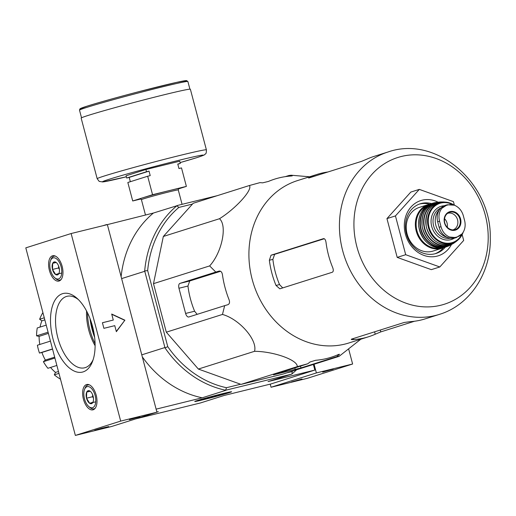 <?xml version="1.0" encoding="UTF-8"?>
<svg xmlns="http://www.w3.org/2000/svg" width="516" height="516" viewBox="0 0 516 516"><rect width="100%" height="100%" fill="white"/><g stroke="black" fill="none" stroke-linecap="round" stroke-linejoin="round"><path stroke-width="0.77" d="M338.844 354.389L338.973 354.873C339.928 354.073 339.418 354.092 337.432 354.937A93.448 80.219 -107.5 0 1 315.689 360.284L309.981 362.013L307.82 363.748L297.197 366.657C298.235 360.187 273.848 351.39 254.511 351.319C257.819 340.257 239.521 319.133 222.467 314.444L224.666 305.653L227.93 304.685C229.536 303.937 229.923 302.305 229.085 299.777A93.448 80.219 -107.5 0 1 222.428 274.583C221.919 271.997 220.79 270.835 219.055 271.087L215.791 272.061L209.644 265.914C221.874 252.653 227.55 225.627 219.481 218.726C235.98 208.451 253.117 189.436 249.344 185.534L193.19 203.278L163.327 236.47L153.491 283.652L166.313 332.181L198.357 369.056L241.043 384.394L282.929 374.087L339.083 356.35L336.813 356.614L339.463 354.331M192.468 204.078L178.859 207.426A101.239 86.914 72.5 0 0 147.66 270.59L167.765 346.675A101.239 86.914 72.5 0 0 226.492 387.71L225.621 390.231A103.413 88.778 -107.5 0 1 165.004 347.881L144.68 270.952A103.413 88.778 -107.5 0 1 176.878 205.755L153.407 213.037L106.644 224.795M296.577 369.779A103.413 88.778 -107.5 0 1 292.011 373.894L292.153 371.546L286.78 372.868M240.598 384.239L226.492 387.71M292.153 371.546A101.239 86.914 72.5 0 0 292.856 370.952M147.66 270.59L144.68 270.952M165.004 347.881L167.765 346.675M141.777 354.847L164.72 347.597M121.628 278.595L144.577 271.345M103.026 225.685L106.586 224.563M313.373 364.47L314.857 370.075L270.945 383.949L224.125 395.475L200.466 402.951L135.618 418.908M217.262 195.674L177.065 205.561M197.28 400.545A19.053 0.542 165.2 0 0 194.751 401.487A19.053 0.542 165.2 0 0 213.314 397.159A19.053 0.542 165.2 0 0 231.587 391.754A19.053 0.542 165.2 0 0 217.681 394.901A19.053 0.542 165.2 0 0 197.28 400.545M156.909 412.116L158.315 411.671L156.883 412.026M314.857 370.075L268.03 381.601L291.688 374.126L225.621 390.231M156.122 409.143L202.227 397.797L225.879 390.322M202.227 397.797A103.413 88.778 -107.5 0 1 142.306 356.853M292.011 373.894L291.688 374.126M121.118 276.673A103.413 88.778 -107.5 0 1 153.407 213.037M176.878 205.755L178.859 207.426M48.394 333.368L39.093 336.374A42.002 36.056 72.5 0 0 39.797 344.469M39.093 336.374L36.565 335.852A44.898 38.545 -107.5 0 1 37.242 327.97L46.221 325.138M44.821 319.856L41.867 320.829A42.002 36.056 72.5 0 0 40.042 327.086M41.867 320.829L39.629 319.262A44.898 38.545 -107.5 0 1 42.905 312.606M60.495 379.163A44.898 38.545 -107.5 0 1 54.309 374.835L55.496 372.423L58.469 371.52M50.516 367.457A42.002 36.056 72.5 0 0 55.496 372.423M56.87 365.451L47.898 368.289A44.898 38.545 -107.5 0 1 43.396 361.684L45.35 360.058L54.677 357.162M52.548 349.093L41.899 352.467A42.002 36.056 72.5 0 0 45.35 360.058M41.899 352.467L39.474 353.067A44.898 38.545 -107.5 0 1 37.397 345.23L50.439 341.108M44.279 317.791L39.629 319.262M48.085 332.214L36.565 335.852M52.509 348.945L39.474 353.067M54.915 358.046L43.396 361.684M58.959 373.365L54.309 374.835M222.467 314.444L166.313 332.181M254.511 351.319L198.357 369.056M297.197 366.657L241.043 384.394M307.82 363.748L273.493 374.848L300.989 367.934L336.813 356.614M360.858 339.193L339.083 356.35M249.344 185.534L259.961 182.632L262.644 182.838L268.436 181.439A93.448 80.219 -107.5 0 1 290.179 176.085C292.34 175.924 292.83 175.795 291.637 175.704L288.954 175.492L291.224 175.227L309.548 176.788M288.954 175.492L285.322 176.64M219.481 218.726L163.327 236.47M209.644 265.914L153.491 283.652M215.791 272.061L179.968 283.381A4.347 2.225 -103.8 0 0 178.955 288.25L185.612 313.444A4.347 2.225 -103.8 0 0 188.772 316.992A4.347 2.225 -103.8 0 0 188.843 316.972L224.666 305.653M282.716 287.915L279.537 284.574A80.993 69.531 72.5 0 1 272.874 259.38L274.647 254.324L324.287 238.74M440.722 305.259A76.981 66.087 -107.5 0 1 356.859 246.667A76.981 66.087 -107.5 0 1 401.409 156.464A76.981 66.087 -107.5 0 1 485.272 215.056A76.981 66.087 -107.5 0 1 440.722 305.259M274.647 254.324L271.029 255.214L269.358 260.245A85.159 73.111 72.5 0 0 276.015 285.438L279.833 288.825L332.317 272.248C333.471 271.59 333.594 270.023 332.672 267.54A85.159 73.111 -107.5 0 1 326.015 242.346C325.596 239.753 324.738 238.521 323.442 238.65L323.506 238.631M271.029 255.214L323.577 238.618M353.234 338.58L353.492 339.573C351.312 339.644 350.745 339.463 351.796 339.031L351.254 339.373M353.492 339.573A85.159 73.111 72.5 0 0 364.625 337.87A85.159 73.111 72.5 0 0 368.534 336.767A85.159 73.111 72.5 0 0 375.235 334.22L380.789 331.898L414.49 321.249M439.355 314.392C470.418 305.072 491.458 271.99 490.265 237.218C491.142 182.928 436.201 134.999 388.045 151.981A85.159 73.111 72.5 0 0 343.301 252.95A85.159 73.111 72.5 0 0 435.446 315.489A85.159 73.111 72.5 0 0 439.355 314.392L425.19 318.869A85.159 73.111 -107.5 0 1 421.282 319.965A85.159 73.111 -107.5 0 1 410.156 321.674L404.202 322.474L351.796 339.031M327.924 171.983A85.159 73.111 72.5 0 0 317.224 174.363A85.159 73.111 72.5 0 0 310.516 176.911C308.562 177.839 308.129 178.168 309.219 177.891L361.626 161.334L367.173 159.005A85.159 73.111 -107.5 0 1 373.881 156.458L388.045 151.981M308.613 177.988L309.219 177.891M317.224 174.363L297.532 180.581A85.159 73.111 72.5 0 0 252.788 281.549A85.159 73.111 72.5 0 0 344.933 344.088A85.159 73.111 72.5 0 0 348.842 342.992L368.534 336.767M292.295 175.814L291.695 175.943M197.164 314.347L194.609 311.232A83.934 72.059 72.5 0 1 187.953 286.038L189.701 280.981L220.603 271.287M462.149 234.638L463.684 240.437L439.813 266.966L405.699 254.704L395.45 215.92L386.948 218.603L410.82 192.075L419.315 189.385L453.435 201.646L454.37 205.181M405.699 254.704L397.197 257.394L386.948 218.603M439.813 266.966L431.318 269.649L397.197 257.394M395.45 215.92L419.315 189.385M435.014 253.769A26.071 22.382 72.5 0 0 443.36 247.77M429.596 204.213A26.071 22.382 72.5 0 0 419.321 204.104M431.486 203.575A26.071 22.382 72.5 0 0 420.295 203.768A26.071 22.382 72.5 0 0 406.602 234.67A26.071 22.382 72.5 0 0 434.807 253.82A26.071 22.382 72.5 0 0 436.001 253.485A26.071 22.382 72.5 0 0 445.269 247.209M438.071 202.175A28.967 24.865 72.5 0 0 404.305 225.008A28.967 24.865 72.5 0 0 436.962 256.168A28.967 24.865 72.5 0 0 451.461 244.571M145.899 169.512L146.486 171.757L149.027 171.131L150.208 175.608L147.673 176.233L152.555 194.713L186.379 186.386L181.497 167.906L178.955 168.532L177.775 164.056L180.31 163.43L179.723 161.192L145.899 169.512L126.065 175.782L126.659 178.02L129.194 177.394L130.335 181.709M140.881 198.97L132.722 200.976L152.555 194.713M147.673 176.233L127.839 182.496L132.722 200.976M126.659 178.02L146.486 171.757M186.379 186.386L178.542 188.862M177.82 164.217L180.31 163.43M81.16 118.106A56.483 1.606 -14.8 0 1 135.36 102.123A56.483 1.606 -14.8 0 1 190.378 89.249L206.394 149.859A56.483 1.606 -14.8 0 0 151.375 162.734A56.483 1.606 -14.8 0 0 97.176 178.717L81.16 118.106M129.194 177.394L149.027 171.131M322.668 372.126L333.207 369.153L322.668 372.126M291.501 381.969L302.041 378.996L291.501 381.969M316.379 372.933L352.615 364.012L307.291 378.331L271.048 387.252L316.379 372.933L314.083 364.244M352.615 364.012L348.719 349.248M270.223 384.13L271.048 387.252M129.387 419.695L139.926 416.722L129.387 419.695M98.227 429.544L94.763 430.267L101.71 428.222L108.76 426.571L98.227 429.544M75.355 435.42L120.68 421.095L71.124 233.535L25.8 247.861L75.355 435.42L111.598 426.5L156.922 412.181L120.68 421.095M114.765 325.654L116.358 331.678L124.898 320.184L111.695 314.038L113.288 320.055L102.413 322.732L103.89 328.331L114.765 325.654M156.922 412.181L107.367 224.621L71.124 233.535M95.092 343.708A39.093 20.014 76.2 0 1 87.481 312.786M59.114 281.007A13.035 6.676 -103.8 0 0 62.217 266.604A13.035 6.676 -103.8 0 0 52.671 255.755A13.035 6.676 -103.8 0 0 49.304 270.01A13.035 6.676 -103.8 0 0 58.901 281.072A13.035 6.676 -103.8 0 0 59.114 281.007M93.138 409.781A13.035 6.676 -103.8 0 0 96.24 395.379A13.035 6.676 -103.8 0 0 86.694 384.53A13.035 6.676 -103.8 0 0 83.328 398.778A13.035 6.676 -103.8 0 0 92.925 409.839A13.035 6.676 -103.8 0 0 93.138 409.781M62.468 293.707A40.448 20.711 76.2 0 1 77.026 298.312A40.448 20.711 76.2 0 1 92.551 361.381A40.448 20.711 76.2 0 1 56.999 350.416A40.448 20.711 76.2 0 1 62.468 293.707M116.3 331.466L124.898 320.184M124.614 320.268L111.759 314.289M102.42 322.752L113.288 320.055M93.151 359.633A36.817 18.853 76.2 0 1 84.966 367.708A36.817 18.853 76.2 0 1 57.76 337.483A36.817 18.853 76.2 0 1 66.429 296.474A36.817 18.853 76.2 0 1 67.37 296.229A36.817 18.853 76.2 0 1 78.374 299.583M95.112 345.72A35.681 18.266 76.2 0 1 86.565 311M89.965 391.07A6.689 3.425 76.2 0 1 90.506 391.483A6.689 3.425 76.2 0 1 93.08 396.153A6.689 3.425 76.2 0 1 93.074 401.912A6.689 3.425 76.2 0 1 92.925 402.267L89.655 403.299L86.54 398.217L86.694 392.102L89.965 391.07A6.689 3.425 76.2 0 0 86.694 392.102A6.689 3.425 76.2 0 0 86.54 398.217A6.689 3.425 76.2 0 0 89.655 403.299A6.689 3.425 76.2 0 0 92.925 402.267M84.495 398.862A10.862 5.56 76.2 0 1 84.508 389.509A10.862 5.56 76.2 0 1 92.067 389.116A10.862 5.56 76.2 0 1 95.557 403.286A10.862 5.56 76.2 0 1 88.675 406.447A10.862 5.56 76.2 0 1 84.495 398.862M84.508 389.509L85.005 388.187A12.313 6.302 76.2 0 1 88.075 384.936A12.313 6.302 76.2 0 1 89.416 384.884M95.17 408.266A12.313 6.302 76.2 0 1 93.957 408.84A12.313 6.302 76.2 0 1 89.732 407.382L88.675 406.447M93.402 397.778A5.792 2.967 76.2 0 1 92.719 394.992M92.628 394.766L92.577 396.733L93.441 398.139M95.692 401.816L89.655 403.299M90.19 391.244L86.694 392.102M92.577 396.733L86.54 398.217M55.941 262.296A6.689 3.425 76.2 0 1 56.483 262.709A6.689 3.425 76.2 0 1 59.056 267.378A6.689 3.425 76.2 0 1 59.05 273.138A6.689 3.425 76.2 0 1 58.901 273.493L55.631 274.525L52.516 269.449L52.671 263.328L55.941 262.296A6.689 3.425 76.2 0 0 52.671 263.328A6.689 3.425 76.2 0 0 52.516 269.449A6.689 3.425 76.2 0 0 55.631 274.525A6.689 3.425 76.2 0 0 58.901 273.493M50.471 270.087A10.862 5.56 76.2 0 1 50.484 260.735A10.862 5.56 76.2 0 1 58.044 260.341A10.862 5.56 76.2 0 1 61.533 274.512A10.862 5.56 76.2 0 1 54.651 277.673A10.862 5.56 76.2 0 1 50.471 270.087M50.484 260.735L50.981 259.413A12.313 6.302 76.2 0 1 54.051 256.162A12.313 6.302 76.2 0 1 55.393 256.11M61.146 279.491A12.313 6.302 76.2 0 1 59.933 280.072A12.313 6.302 76.2 0 1 55.709 278.608L54.651 277.673M59.379 269.004A5.792 2.967 76.2 0 1 58.695 266.224M58.605 265.992L58.553 267.959L59.417 269.371M61.668 273.041L55.631 274.525M56.167 262.47L52.671 263.328M58.553 267.959L52.516 269.449M210.264 397.281L208.335 398.036M223.305 394.069L216.049 395.856L221.57 394.108L217.945 394.998L200.879 399.739L210.296 397.417M223.344 394.205L208.4 398.268M221.28 394.076A16.576 0.471 -14.8 0 1 229.194 392.418A16.576 0.471 -14.8 0 1 213.295 397.094A16.576 0.471 -14.8 0 1 197.157 400.88A16.576 0.471 -14.8 0 1 204.955 398.384A16.576 0.471 -14.8 0 1 221.28 394.076M464.684 220.861L463.245 215.404C461.697 210.483 458.743 207.077 454.39 205.194L447.249 204.762L441.89 208.27C439.071 211.908 438.297 216.23 439.567 221.235L441.012 226.692C442.386 231.671 445.211 235.115 449.488 237.025L456.073 237.618L461.988 233.948C464.89 230.291 465.787 225.924 464.684 220.861M446.759 204.904L445.25 205.381A14.196 12.184 72.5 0 0 437.684 221.828L439.129 227.285A14.196 12.184 72.5 0 0 455.241 237.908L456.757 237.431M439.497 209.728A15.931 13.674 72.5 0 0 435.923 225.621A15.931 13.674 72.5 0 0 447.378 237.386M443.812 247.583L442.199 248.183A22.885 19.647 72.5 0 1 441.148 248.48A22.885 19.647 72.5 0 1 416.386 231.671A22.885 19.647 72.5 0 1 428.409 204.542L430.073 204.11A22.885 19.647 72.5 0 0 428.409 204.542L419.295 207.426A22.885 19.647 72.5 0 0 407.272 234.554A22.885 19.647 72.5 0 0 432.027 251.357A22.885 19.647 72.5 0 0 433.079 251.066L442.199 248.183A22.885 19.647 72.5 0 0 443.805 247.583M447.269 227.337A8.688 7.463 72.5 0 0 444.54 218.694M452.674 229.981A8.688 7.463 72.5 0 0 452.932 229.904A8.688 7.463 72.5 0 0 457.428 219.371A8.688 7.463 72.5 0 0 447.701 213.334A8.688 7.463 72.5 0 0 447.443 213.424M94.634 337.387A43.447 22.246 76.2 0 1 90.01 318.598M94.525 336.445A39.513 20.234 76.2 0 1 90.345 319.481M94.222 334.336A38.694 19.814 76.2 0 1 91.061 321.494M272.874 259.38L269.358 260.245M279.537 284.574L276.015 285.438M374.603 331.827L375.235 334.22M380.292 330.027L380.789 331.898M310.516 176.911L310.658 177.44M187.953 286.038L178.955 288.25M194.609 311.232L185.612 313.444M189.701 280.981L179.968 283.381M300.493 366.063L300.989 367.934M294.804 367.863L295.236 369.495M145.473 214.991L141.423 199.666A19.053 0.542 -14.8 0 1 159.708 194.274A19.053 0.542 -14.8 0 1 178.272 189.933L182.071 204.33M140.507 198.841A20.214 0.574 -14.8 0 1 159.405 193.126A20.214 0.574 -14.8 0 1 178.652 188.759M83.663 108.418A54.889 1.561 -14.8 0 1 133.005 93.209A54.889 1.561 -14.8 0 1 183.419 82.057M79.509 110.16A56.051 1.593 -14.8 0 1 133.289 94.299A56.051 1.593 -14.8 0 1 187.889 81.522L186.547 80.58L176.678 82.36L138.901 91.661C115.906 97.692 98.479 102.574 86.617 106.309L79.883 108.928L79.509 110.16L81.528 117.803M97.176 178.717L99.188 181.38L102.813 181.955L126.336 176.801A52.142 1.483 -14.8 0 1 109.831 179.058A52.142 1.483 -14.8 0 1 178.742 160.341A52.142 1.483 -14.8 0 1 196.383 157.78A52.142 1.483 -14.8 0 1 180.09 162.598L196.583 157.728C207.961 153.923 203.51 154.929 205.349 153.994C206.058 153.981 206.406 152.601 206.394 149.859M439.567 221.235L437.684 221.828M441.012 226.692L439.129 227.285M427.409 205.542A22.304 19.15 72.5 0 0 417.328 232.045A22.304 19.15 72.5 0 0 440.806 247.938M444.405 247.448A22.878 19.64 72.5 0 0 445.708 247.067L444.392 247.448C430.828 248.783 422.269 241.81 418.721 226.524C417.992 214.83 422.391 207.135 431.924 203.439A22.878 19.64 72.5 0 0 419.605 230.497A22.878 19.64 72.5 0 0 444.405 247.448M436.033 202.517A22.814 19.582 72.5 0 0 434.369 202.801A22.814 19.582 72.5 0 0 420.759 229.407A22.814 19.582 72.5 0 0 445.669 246.977A22.814 19.582 72.5 0 0 448.075 246.184L448.075 246.184A22.814 19.582 72.5 0 0 449.604 245.461L445.708 247.067M436.039 202.511L431.924 203.439M433.466 203.323A22.523 19.337 72.5 0 0 421.314 229.949A22.523 19.337 72.5 0 0 445.727 246.654A22.523 19.337 72.5 0 0 447.037 246.274M447.314 246.209A22.575 19.382 72.5 0 0 451.139 244.745L447.295 246.216C434.659 247.641 426.306 241.288 422.243 227.143C420.901 213.372 426.055 205.065 437.697 202.22A22.575 19.382 72.5 0 0 422.456 227.924A22.575 19.382 72.5 0 0 447.314 246.209M437.697 202.22L442.225 201.988A22.246 19.098 72.5 0 0 440.516 201.982A22.246 19.098 72.5 0 0 424.004 226.666A22.246 19.098 72.5 0 0 448.649 245.442A22.246 19.098 72.5 0 0 453.577 243.326A22.246 19.098 72.5 0 0 454.97 242.339L451.139 244.745M439.819 202.285A21.956 18.853 72.5 0 0 424.462 227.072A21.956 18.853 72.5 0 0 448.701 245.126A21.956 18.853 72.5 0 0 452.835 243.475M450.216 244.365A21.691 18.621 72.5 0 0 456.357 241.359L450.184 244.378C438.523 245.816 430.576 240.069 426.332 227.143C424.623 211.728 430.486 203.343 443.921 201.995A21.691 18.621 72.5 0 0 426.023 225.131A21.691 18.621 72.5 0 0 450.216 244.365M454.028 205.058A21.143 18.15 72.5 0 0 446.54 202.24A21.143 18.15 72.5 0 0 427.706 223.944A21.143 18.15 72.5 0 0 451.384 243.423A21.143 18.15 72.5 0 0 458.363 239.65A21.143 18.15 72.5 0 0 463.149 232.329M452.687 204.671A20.582 17.667 72.5 0 0 428.267 220.403A20.582 17.667 72.5 0 0 451.461 242.81A20.582 17.667 72.5 0 0 462.226 233.658M444.224 205.761A17.383 14.919 72.5 0 0 431.395 225.086A17.383 14.919 72.5 0 0 450.649 239.714A17.383 14.919 72.5 0 0 454.377 238.14M441.032 207.903A15.931 13.674 72.5 0 0 433.814 226.621A15.931 13.674 72.5 0 0 450.255 238.244M449.488 237.025A16.66 14.3 72.5 0 0 461.988 233.948M455.002 230.226A9.636 8.275 72.5 0 0 460.93 221.145A9.636 8.275 72.5 0 0 453.964 211.708A9.636 8.275 72.5 0 0 444.153 220.687A9.636 8.275 72.5 0 0 455.002 230.226M454.39 205.194A16.66 14.3 72.5 0 0 441.89 208.27M454.686 229.801A9.127 7.837 72.5 0 0 459.646 218.094A9.127 7.837 72.5 0 0 448.333 212.824A9.127 7.837 72.5 0 0 444.882 223.338A9.127 7.837 72.5 0 0 453.751 229.962A9.127 7.837 72.5 0 0 454.686 229.801M94.531 336.516L90.997 323.771L90.319 319.417M178.723 188.721L178.272 189.933M141.423 199.666L140.429 198.834M189.907 89.171L187.889 81.522M93.957 408.84L94.879 408.614M88.075 384.936L88.997 384.704M59.933 280.072L60.856 279.84M54.051 256.162L54.973 255.936M456.357 241.359L458.363 239.65L463.175 232.277M443.921 201.995L446.54 202.24L454.067 205.071M448.333 212.824C445.708 214.43 444.405 217.036 444.444 220.642C444.018 222.938 446.843 229.981 453.751 229.962"/></g></svg>
